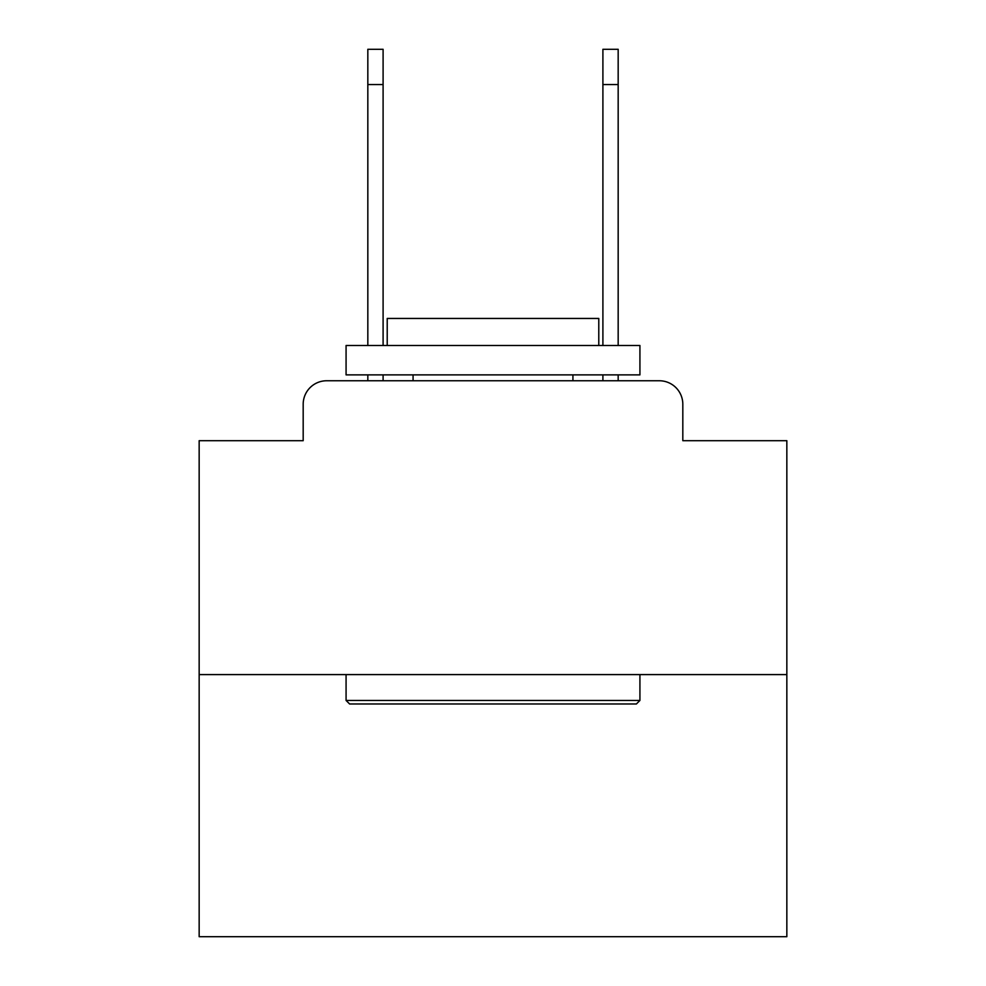 <?xml version="1.0" encoding="UTF-8"?>
<svg xmlns="http://www.w3.org/2000/svg" width="986" height="986" viewBox="0 0 986 986"><rect width="100%" height="100%" fill="white"/><g stroke="black" fill="none" stroke-linecap="round" stroke-linejoin="round"><path stroke-width="1.48" d="M303.183 404.26L303.183 440.693L303.183 404.26A23.504 23.504 0 0 1 326.686 380.756L367.827 380.756L367.827 374.877M786.84 674.597L199.16 674.597L199.16 936.7L786.84 936.7L786.84 440.693L682.817 440.693L682.817 404.26A23.504 23.504 0 0 0 659.314 380.756L326.686 380.756M199.16 674.597L199.16 440.693L303.183 440.693M383.098 374.877L383.098 380.756L401.327 380.756M584.673 380.756L602.902 380.756L602.902 374.877M618.173 374.877L618.173 380.756L659.314 380.756M682.817 440.693L682.817 404.26M636.389 703.979L349.611 703.979L346.074 700.454L639.926 700.454L636.389 703.979M346.074 345.494L639.926 345.494L639.926 374.877L346.074 374.877L346.074 345.494M598.785 345.494L598.785 318.453L387.215 318.453L387.215 345.494M346.074 674.597L346.074 700.454M639.926 674.597L639.926 700.454M413.072 374.877L413.072 380.756M572.928 374.877L572.928 380.756M367.827 345.494L367.827 49.3L383.098 49.3L383.098 345.494M602.902 345.494L602.902 49.3L618.173 49.3L618.173 84.562L602.902 84.562M618.173 345.494L618.173 84.562M367.827 84.562L383.098 84.562"/></g></svg>

